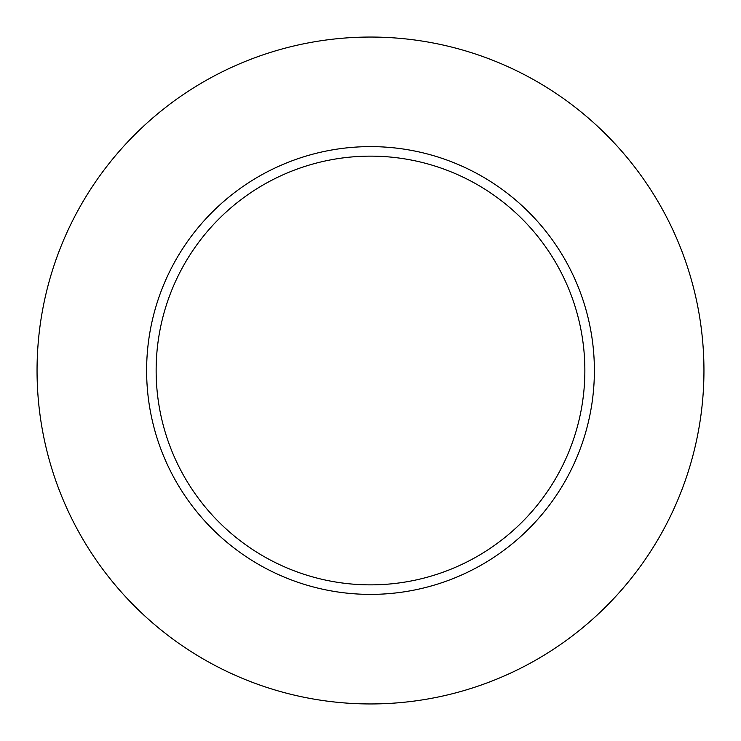 <?xml version="1.0" encoding="UTF-8"?>
<svg xmlns="http://www.w3.org/2000/svg" width="741" height="741" viewBox="0 0 741 741"><rect width="100%" height="100%" fill="white"/><g stroke="black" fill="none" stroke-linecap="round" stroke-linejoin="round"><path stroke-width="0.56" stroke-dasharray="3.71 2.78" d="M156.138 370.5A214.362 214.362 0 0 0 370.5 584.862A214.362 214.362 0 0 0 584.862 370.5A214.362 214.362 0 0 0 370.5 156.138A214.362 214.362 0 0 0 156.138 370.5A214.362 214.362 0 0 1 370.5 156.138A214.362 214.362 0 0 1 584.862 370.5M703.95 370.5A333.45 333.45 0 0 0 370.5 37.05A333.45 333.45 0 0 0 37.05 370.5A333.45 333.45 0 0 0 370.5 703.95A333.45 333.45 0 0 0 703.95 370.5"/><path stroke-width="1.11" d="M584.862 370.5A214.362 214.362 0 0 0 370.5 156.138A214.362 214.362 0 0 0 156.138 370.5A214.362 214.362 0 0 0 370.5 584.862A214.362 214.362 0 0 0 584.862 370.5M703.95 370.5A333.45 333.45 0 0 0 370.5 37.05A333.45 333.45 0 0 0 37.05 370.5A333.45 333.45 0 0 0 370.5 703.95A333.45 333.45 0 0 0 703.95 370.5M594.384 370.5A223.884 223.884 0 0 1 370.5 594.384A223.884 223.884 0 0 1 146.616 370.5A223.884 223.884 0 0 1 370.5 146.616A223.884 223.884 0 0 1 594.384 370.5"/></g></svg>
